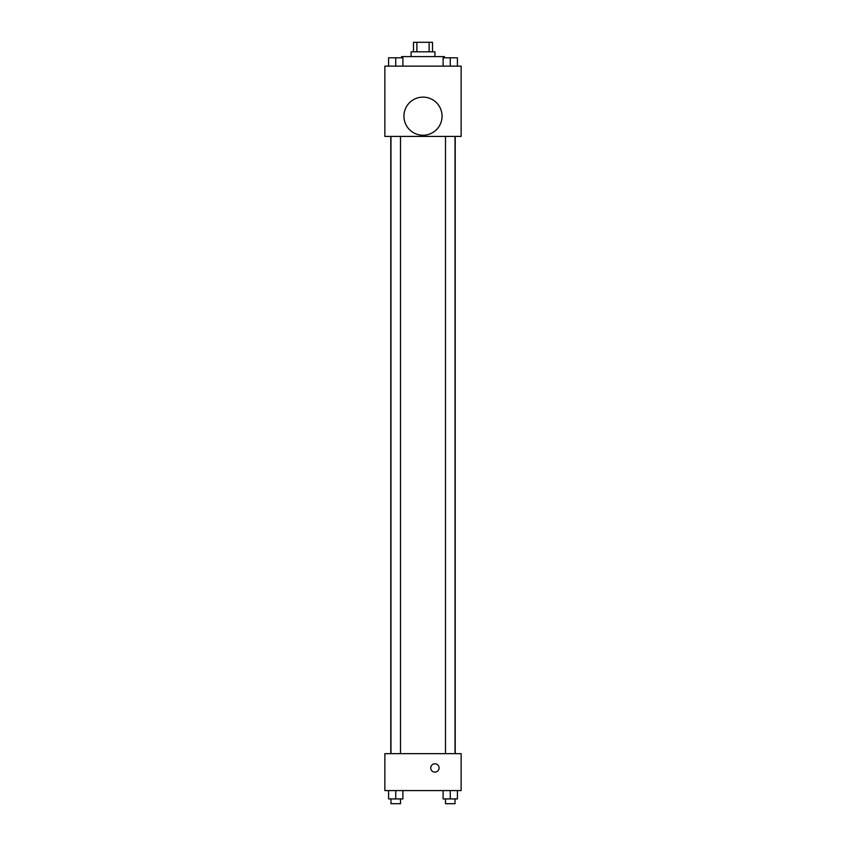 <?xml version="1.0" encoding="UTF-8"?>
<svg xmlns="http://www.w3.org/2000/svg" width="846" height="846" viewBox="0 0 846 846"><rect width="100%" height="100%" fill="white"/><g stroke="black" fill="none" stroke-linecap="round" stroke-linejoin="round"><path stroke-width="1.27" d="M416.888 51.828L416.888 42.3L413.472 42.3L413.472 51.828M416.888 42.3L432.528 42.3L432.528 51.828M429.112 51.828L429.112 42.3M411.082 56.597L411.082 51.828L434.918 51.828L434.918 56.597M444.446 57.792L444.446 56.597L401.554 56.597L401.554 57.792M384.867 66.136L461.133 66.136L461.133 136.428L384.867 136.428L384.867 66.136M423 135.244A19.067 19.067 0 0 1 406.492 106.649A19.067 19.067 0 0 1 439.508 106.649A19.067 19.067 0 0 1 423 135.244M384.867 753.659L461.133 753.659L461.133 790.598L384.867 790.598L384.867 753.659M434.918 772.123A4.167 4.167 0 0 1 431.301 765.873A4.167 4.167 0 0 1 438.524 765.873A4.167 4.167 0 0 1 434.918 772.123M443.114 790.598L443.114 798.931L457.411 798.931L457.411 790.598L457.411 798.931M450.262 798.931L450.262 790.598M455.032 798.931L455.032 803.7L445.493 803.7L445.493 798.931M388.589 790.598L388.589 798.931L402.886 798.931L402.886 790.598L402.886 798.931M395.738 798.931L395.738 790.598M400.507 798.931L400.507 803.7L390.968 803.7L390.968 798.931M443.114 66.136L443.114 57.792L457.411 57.792L457.411 66.136L457.411 57.792M450.262 66.136L450.262 57.792M455.032 57.792L445.493 57.792M388.589 66.136L388.589 57.792L402.886 57.792L402.886 66.136L402.886 57.792M395.738 66.136L395.738 57.792M400.507 57.792L390.968 57.792M455.222 753.659L455.222 136.428M390.778 753.659L390.778 136.428M445.493 136.428L445.493 753.659M455.032 136.428L455.032 753.659M400.507 753.659L400.507 136.428M390.968 753.659L390.968 136.428"/></g></svg>
